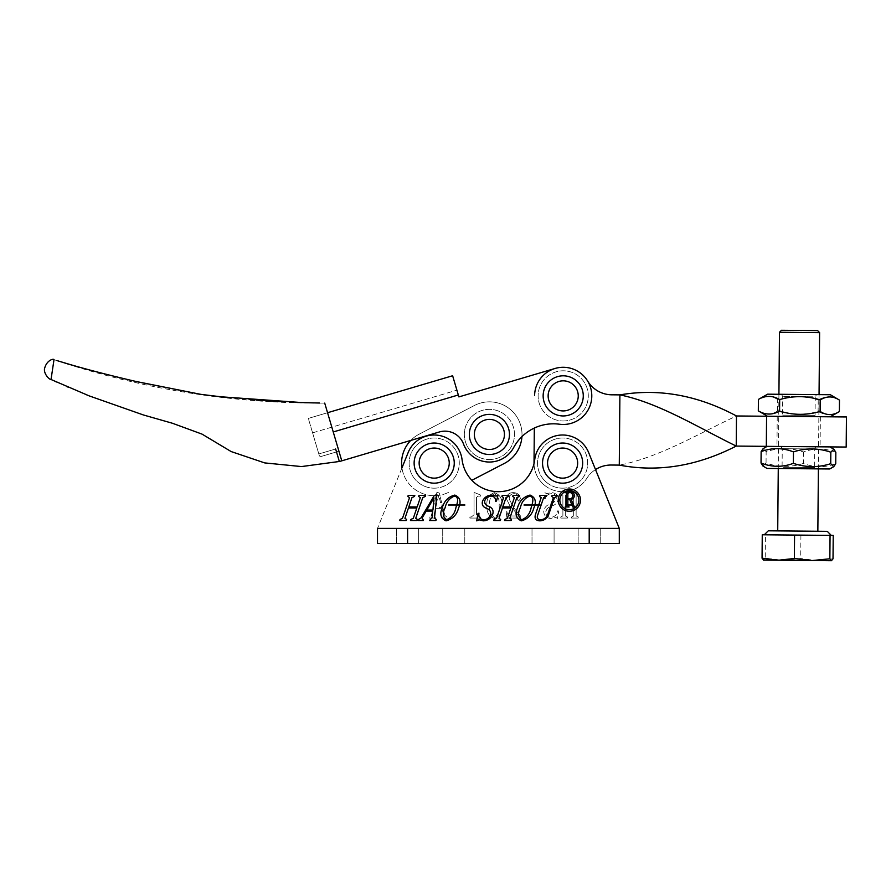 <?xml version="1.0" encoding="UTF-8"?>
<svg xmlns="http://www.w3.org/2000/svg" width="891" height="891" viewBox="0 0 891 891"><rect width="100%" height="100%" fill="white"/><g stroke="black" fill="none" stroke-linecap="round" stroke-linejoin="round"><path stroke-width="0.67" stroke-dasharray="4.46 3.34" d="M578.894 500.141A9.523 9.523 0 0 0 569.371 490.618A9.523 9.523 0 0 0 559.86 500.141A9.523 9.523 0 0 0 569.371 509.663A9.523 9.523 0 0 0 578.894 500.141M558.245 500.141A11.137 11.137 0 0 0 569.371 511.278A11.137 11.137 0 0 0 580.509 500.141A11.137 11.137 0 0 0 569.371 489.014A11.137 11.137 0 0 0 558.245 500.141M547.564 463.097A15.047 15.047 0 0 0 562.611 478.144A15.047 15.047 0 0 0 577.658 463.097A15.047 15.047 0 0 0 562.611 448.05A15.047 15.047 0 0 0 547.564 463.097A15.047 15.047 0 0 1 562.611 448.05A15.047 15.047 0 0 1 577.658 463.097A15.047 15.047 0 0 1 562.611 478.144A15.047 15.047 0 0 1 547.564 463.097A15.047 15.047 0 0 1 562.611 448.05A15.047 15.047 0 0 1 577.658 463.097A15.047 15.047 0 0 1 562.611 478.144A15.047 15.047 0 0 1 547.564 462.964M419.138 463.097A15.047 15.047 0 0 0 434.195 478.144A15.047 15.047 0 0 0 449.242 463.097A15.047 15.047 0 0 0 434.195 448.05A15.047 15.047 0 0 0 419.138 463.097A15.047 15.047 0 0 1 434.195 448.05A15.047 15.047 0 0 1 449.242 463.097A15.047 15.047 0 0 1 434.195 478.144A15.047 15.047 0 0 1 419.138 463.097A15.047 15.047 0 0 1 434.195 448.05A15.047 15.047 0 0 1 449.242 463.097A15.047 15.047 0 0 1 434.195 478.144A15.047 15.047 0 0 1 419.138 463.097M619.29 543.454L619.29 528.408L619.29 543.454L377.506 543.454L377.506 528.408L619.29 528.408L588.65 452.572A28.089 28.089 0 0 0 534.734 459.611A36.62 36.62 0 0 1 462.061 459.611A28.089 28.089 0 0 0 408.145 452.572L377.506 528.408L377.506 543.454L619.29 543.454L619.29 528.408L377.506 528.408L408.145 452.572A28.089 28.089 0 0 1 462.061 459.611A36.62 36.62 0 0 0 534.734 459.611A28.089 28.089 0 0 1 588.65 452.572L619.29 528.408L619.29 543.454L377.506 543.454L377.506 528.408L377.506 543.454L377.506 528.408L619.29 528.408L377.506 528.408L619.29 528.408L588.65 452.572A28.089 28.089 0 0 0 534.734 459.611A36.62 36.62 0 0 1 462.061 459.611A28.089 28.089 0 0 0 408.145 452.572L401.941 467.92A32.611 32.611 0 0 0 449.209 492.032A32.611 32.611 0 0 1 405.249 478.122A32.611 32.611 0 0 1 419.171 434.162L474.38 405.505A32.611 32.611 0 0 1 518.339 419.427A32.611 32.611 0 0 1 504.417 463.387L471.862 480.282M418.636 543.454L464.79 543.454L396.573 543.454L418.636 543.454L418.636 528.408L396.573 528.408L464.79 528.408L396.573 528.408L418.636 528.408L418.636 543.454M554.079 543.454L600.233 543.454L532.005 543.454L554.079 543.454L554.079 528.408L532.005 528.408L600.233 528.408L532.005 528.408L554.079 528.408L554.079 543.454M422.768 497.624L415.741 518.295L417.445 519.453L417.088 520.5L410.473 520.5L410.818 519.453L413.301 518.317L416.821 507.959L408.457 507.959L404.937 518.317L406.641 519.453L406.285 520.5L399.669 520.5L400.026 519.453L402.509 518.295L409.537 497.624L407.833 496.465L408.189 495.418L414.816 495.418L414.449 496.465L411.965 497.624L408.813 506.912L417.177 506.912L420.329 497.624L418.636 496.465L418.993 495.418L425.608 495.418L425.252 496.465L422.768 497.624M432.035 517.682L432.703 511.089L426.188 511.089L422.869 516.747C421.9 518.094 422.033 518.996 423.281 519.453L423.359 520.5L418.135 520.5L418.48 519.453L421.087 517.838L434.285 495.452L436.868 494.717L434.507 518.105L436.256 519.453L435.899 520.5L429.462 520.5L432.035 517.682M432.948 510.053L433.939 497.88L426.8 510.053L432.948 510.053M454.811 495.073C460.112 497.345 461.393 501.622 458.642 507.881C456.805 514.798 452.606 519.119 446.057 520.845C440.755 518.417 439.497 514.096 442.27 507.881C444.13 501.02 448.307 496.744 454.811 495.073M455.88 507.814C456.816 504.295 459.89 497.055 454.455 496.109C449.443 498.158 446.324 502.056 445.088 507.814C442.382 512.949 442.827 516.936 446.413 519.798C451.548 517.749 454.711 513.751 455.88 507.814M490.685 514.062C490.863 511.412 489.605 509.552 486.898 508.471C483.1 507.191 481.63 504.785 482.499 501.254C484.325 497.323 487.41 495.262 491.754 495.073L496.164 496.109L498.013 495.073L496.499 501.043L495.674 501.343C495.708 498.091 494.204 496.343 491.164 496.109C487.945 496.242 485.784 497.869 484.682 500.965C484.459 503.66 485.851 505.475 488.892 506.411C492.433 507.926 493.725 510.476 492.768 514.074C491.03 518.35 487.867 520.611 483.301 520.845L478.968 519.798L476.707 520.845L477.999 513.483L478.968 513.183C478.422 517.125 480.015 519.33 483.757 519.798C487.321 519.509 489.627 517.593 490.685 514.062M516.825 497.624L509.797 518.295L511.501 519.453L511.144 520.5L504.529 520.5L504.874 519.453L507.358 518.317L510.877 507.959L502.513 507.959L498.993 518.317L500.697 519.453L500.341 520.5L493.725 520.5L494.082 519.453L496.565 518.295L503.582 497.624L501.889 496.465L502.246 495.418L508.872 495.418L508.505 496.465L506.021 497.624L502.869 506.912L511.234 506.912L514.385 497.624L512.693 496.465L513.049 495.418L519.665 495.418L519.308 496.465L516.825 497.624M530.056 495.073C535.357 497.345 536.638 501.622 533.887 507.881C532.038 514.798 527.851 519.119 521.302 520.845C516 518.417 514.742 514.096 517.515 507.881C519.375 501.02 523.552 496.744 530.056 495.073M531.125 507.814C532.061 504.295 535.135 497.055 529.7 496.109C524.688 498.158 521.569 502.056 520.333 507.814C517.626 512.949 518.072 516.936 521.658 519.798C526.793 517.749 529.956 513.751 531.125 507.814M537.808 514.809C536.582 517.849 537.529 519.509 540.625 519.798C543.989 519.52 546.328 517.805 547.609 514.664L553.4 497.635L551.707 496.465L552.064 495.418L557.287 495.418L556.931 496.465L554.447 497.635L548.689 514.564C547.096 518.439 544.201 520.533 540.013 520.845C535.892 520.645 534.355 518.595 535.402 514.708L541.205 497.635L539.512 496.465L539.868 495.418L546.495 495.418L546.127 496.465L543.644 497.635L537.808 514.809M567.857 493.246L567.857 498.826L569.717 498.826C571.666 498.682 572.646 497.624 572.668 495.652C572.612 493.625 571.565 492.6 569.549 492.556L567.857 493.246M570.14 491.932C572.69 491.854 574.094 493.024 574.339 495.463C574.294 497.59 573.236 498.882 571.164 499.35L573.782 505.743L575.174 506.979L572.757 506.979L569.683 499.45L567.857 499.45L567.857 505.665L569.115 506.979L565.139 506.979L566.398 505.654L566.398 493.258L565.139 491.932L570.14 491.932M447.549 456.17A15.047 15.047 0 0 1 441.123 476.451A15.047 15.047 0 0 1 420.83 470.025A15.047 15.047 0 0 1 427.257 449.743A15.047 15.047 0 0 1 447.549 456.17A15.047 15.047 0 0 1 441.123 476.451A15.047 15.047 0 0 1 420.83 470.025A15.047 15.047 0 0 1 427.257 449.743A15.047 15.047 0 0 1 447.549 456.17M502.758 427.513A15.047 15.047 0 0 1 496.332 447.794A15.047 15.047 0 0 1 476.039 441.379A15.047 15.047 0 0 1 482.465 421.087A15.047 15.047 0 0 1 502.758 427.513A15.047 15.047 0 0 0 482.465 421.087A15.047 15.047 0 0 0 476.039 441.379M410.751 440.432A32.611 32.611 0 0 1 419.171 434.162L474.38 405.505A32.611 32.611 0 0 1 521.937 436.612A45.151 45.151 0 0 0 513.684 447.538A27.588 27.588 0 0 1 497.223 460.903A27.588 27.588 0 0 0 513.684 447.538A45.151 45.151 0 0 1 559.414 424.216A28.59 28.59 0 0 0 590.622 387.774A28.59 28.59 0 0 0 555.093 368.462A28.59 28.59 0 0 1 590.622 387.774A28.59 28.59 0 0 1 571.309 423.303A28.59 28.59 0 0 0 590.622 387.774A28.59 28.59 0 0 0 555.093 368.462L458.887 396.907L452.628 375.746M327.554 412.722L308.319 418.414L327.554 412.722L308.319 418.414L318.833 453.965L335.64 448.986L318.833 453.965L308.319 418.414L319.691 456.894L308.319 418.414L327.554 412.722L341.776 460.825L339.326 461.482M51.032 379.499L54.006 359.652L71.837 365.588M324.714 403.1C232.028 403.69 141.792 389.2 54.006 359.652M319.691 456.894L338.936 451.202L319.691 456.894M485.138 420.006A15.047 15.047 0 0 1 503.827 430.175A15.047 15.047 0 0 1 493.67 448.875A15.047 15.047 0 0 0 503.827 430.175A15.047 15.047 0 0 0 485.138 420.006A15.047 15.047 0 0 1 503.827 430.175A15.047 15.047 0 0 1 493.67 448.875A15.047 15.047 0 0 1 474.97 438.706A15.047 15.047 0 0 1 485.138 420.006A15.047 15.047 0 0 0 474.97 438.706A15.047 15.047 0 0 0 493.67 448.875A15.047 15.047 0 0 1 474.97 438.706A15.047 15.047 0 0 1 485.138 420.006A15.047 15.047 0 0 0 474.97 438.706A15.047 15.047 0 0 0 493.67 448.875A15.047 15.047 0 0 0 489.404 419.394A15.047 15.047 0 0 0 474.346 434.44A15.047 15.047 0 0 0 489.393 449.487A15.047 15.047 0 0 0 504.451 434.44A15.047 15.047 0 0 0 489.404 419.394A15.047 15.047 0 0 0 474.346 434.44A15.047 15.047 0 0 0 489.393 449.487A15.047 15.047 0 0 0 504.451 434.44A15.047 15.047 0 0 0 489.404 419.394M563.067 410.929A15.047 15.047 0 0 1 548.154 395.749A15.047 15.047 0 0 1 563.335 380.836A15.047 15.047 0 0 1 578.248 396.016A15.047 15.047 0 0 1 563.067 410.929A15.047 15.047 0 0 0 578.248 396.016A15.047 15.047 0 0 0 558.935 381.448A15.047 15.047 0 0 1 577.635 391.617A15.047 15.047 0 0 1 567.467 410.317A15.047 15.047 0 0 0 563.201 380.836A15.047 15.047 0 0 1 567.467 410.317A15.047 15.047 0 0 1 548.778 400.148A15.047 15.047 0 0 1 558.935 381.448A15.047 15.047 0 0 1 577.635 391.617A15.047 15.047 0 0 1 567.467 410.317A15.047 15.047 0 0 1 548.778 400.148A15.047 15.047 0 0 1 558.935 381.448A15.047 15.047 0 0 0 548.778 400.148A15.047 15.047 0 0 0 567.467 410.317A15.047 15.047 0 0 1 563.201 410.929A15.047 15.047 0 0 0 578.248 395.882A15.047 15.047 0 0 0 563.201 380.836A15.047 15.047 0 0 0 548.154 395.882A15.047 15.047 0 0 0 563.201 410.929A15.047 15.047 0 0 0 578.248 395.882A15.047 15.047 0 0 0 563.201 380.836A15.047 15.047 0 0 0 548.154 395.882A15.047 15.047 0 0 0 563.201 410.929M335.64 448.986L318.833 453.965L335.64 448.986L339.348 461.549L439.363 431.968A19.802 19.802 0 0 1 463.543 444.063A27.588 27.588 0 0 0 497.223 460.903A27.588 27.588 0 0 1 463.543 444.063A19.802 19.802 0 0 0 439.363 431.968L339.348 461.549L335.64 448.986L339.348 461.549L439.363 431.968A19.802 19.802 0 0 1 463.543 444.063A27.588 27.588 0 0 0 513.684 447.538A45.151 45.151 0 0 1 559.414 424.216A45.151 45.151 0 0 0 534.322 428.059L534.021 462.841A28.59 28.59 0 0 0 586.79 478.367A28.59 28.59 0 0 1 595.522 469.568M571.309 423.303A28.59 28.59 0 0 1 559.414 424.216A28.59 28.59 0 0 0 571.309 423.303M312.585 432.848L456.894 390.169L312.585 432.848M534.611 395.626A28.59 28.59 0 0 1 587.648 381.047A28.59 28.59 0 0 0 555.093 368.462L458.887 396.907M434.195 488.179A25.082 25.082 0 0 0 459.277 463.097A25.082 25.082 0 0 0 434.195 438.016A25.082 25.082 0 0 0 409.114 463.097A25.082 25.082 0 0 0 434.195 488.179A25.082 25.082 0 0 0 459.277 463.097A25.082 25.082 0 0 0 434.195 438.016A25.082 25.082 0 0 0 409.114 463.097A25.082 25.082 0 0 0 434.195 488.179A25.082 25.082 0 0 1 409.114 463.097A25.082 25.082 0 0 1 434.195 438.016M434.195 478.144A15.047 15.047 0 0 0 449.242 463.097A15.047 15.047 0 0 0 434.195 448.05A15.047 15.047 0 0 0 419.138 463.097A15.047 15.047 0 0 0 434.195 478.144A15.047 15.047 0 0 0 449.242 463.097A15.047 15.047 0 0 0 434.195 448.05A15.047 15.047 0 0 0 419.138 463.097A15.047 15.047 0 0 0 434.195 478.144M434.195 483.167A20.07 20.07 0 0 0 454.254 463.097A20.07 20.07 0 0 0 434.195 443.027A20.07 20.07 0 0 0 414.126 463.097A20.07 20.07 0 0 0 434.195 483.167A20.07 20.07 0 0 1 414.126 463.097A20.07 20.07 0 0 1 434.195 443.027A20.07 20.07 0 0 1 454.254 463.097A20.07 20.07 0 0 1 434.195 483.167M562.611 488.179A25.082 25.082 0 0 0 587.692 463.097A25.082 25.082 0 0 0 562.611 438.016A25.082 25.082 0 0 0 537.529 463.097A25.082 25.082 0 0 0 562.611 488.179A25.082 25.082 0 0 0 587.692 463.097A25.082 25.082 0 0 0 562.611 438.016A25.082 25.082 0 0 0 537.529 463.097A25.082 25.082 0 0 0 562.611 488.179A25.082 25.082 0 0 1 537.529 463.097A25.082 25.082 0 0 1 562.611 438.016M562.611 478.144A15.047 15.047 0 0 0 577.658 463.097A15.047 15.047 0 0 0 562.611 448.05A15.047 15.047 0 0 0 547.564 463.097A15.047 15.047 0 0 0 562.611 478.144A15.047 15.047 0 0 0 577.658 463.097A15.047 15.047 0 0 0 562.611 448.05A15.047 15.047 0 0 0 547.564 463.097A15.047 15.047 0 0 0 562.611 478.144M562.611 483.167A20.07 20.07 0 0 0 582.669 463.097A20.07 20.07 0 0 0 562.611 443.027A20.07 20.07 0 0 0 542.541 463.097A20.07 20.07 0 0 0 562.611 483.167A20.07 20.07 0 0 1 542.541 463.097A20.07 20.07 0 0 1 562.611 443.027A20.07 20.07 0 0 1 582.669 463.097A20.07 20.07 0 0 1 562.611 483.167M489.393 459.522A25.082 25.082 0 0 0 514.486 434.452A25.082 25.082 0 0 0 489.404 409.359A25.082 25.082 0 0 0 464.322 434.44A25.082 25.082 0 0 0 489.393 459.522A25.082 25.082 0 0 0 514.486 434.452A25.082 25.082 0 0 0 489.404 409.359A25.082 25.082 0 0 0 464.322 434.44A25.082 25.082 0 0 0 489.393 459.522A25.082 25.082 0 0 1 464.322 434.44A25.082 25.082 0 0 1 489.404 409.359M489.393 454.51A20.07 20.07 0 0 0 509.463 434.44A20.07 20.07 0 0 0 489.404 414.382A20.07 20.07 0 0 0 469.334 434.44A20.07 20.07 0 0 0 489.393 454.51A20.07 20.07 0 0 1 469.334 434.44A20.07 20.07 0 0 1 489.404 414.382A20.07 20.07 0 0 1 509.463 434.44A20.07 20.07 0 0 1 489.393 454.51M448.63 505.52L465.002 505.52L465.002 504.473L448.63 504.473L448.63 505.52L465.002 505.52L465.002 504.473L448.63 504.473L448.63 505.52M486.954 505.442C486.341 512.002 488.814 516.323 494.371 518.417C500.018 516.379 502.535 512.058 501.934 505.442C502.479 498.904 499.962 494.628 494.371 492.634C488.825 494.661 486.352 498.927 486.954 505.442C486.341 512.002 488.814 516.323 494.371 518.417C500.018 516.379 502.535 512.058 501.934 505.442C502.479 498.904 499.962 494.628 494.371 492.634C488.825 494.661 486.352 498.927 486.954 505.442M523.875 505.52L540.247 505.52L540.247 504.473L523.875 504.473L523.875 505.52L540.247 505.52L540.247 504.473L523.875 504.473L523.875 505.52M562.889 495.184L562.889 515.856L560.807 517.014L560.807 518.061L567.422 518.061L567.422 517.014L565.328 515.878L565.328 505.52L573.693 505.52L573.693 515.878L571.599 517.014L571.599 518.061L578.214 518.061L578.214 517.014L576.132 515.856L576.132 495.184L578.214 494.026L578.214 492.979L571.599 492.979L571.599 494.026L573.693 495.184L573.693 504.473L565.328 504.473L565.328 495.184L567.422 494.026L567.422 492.979L560.807 492.979L560.807 494.026L562.889 495.184L562.889 515.856L560.807 517.014L560.807 518.061L567.422 518.061L567.422 517.014L565.328 515.878L565.328 505.52L573.693 505.52L573.693 515.878L571.599 517.014L571.599 518.061L578.214 518.061L578.214 517.014L576.132 515.856L576.132 495.184L578.214 494.026L578.214 492.979L571.599 492.979L571.599 494.026L573.693 495.184L573.693 504.473L565.328 504.473L565.328 495.184L567.422 494.026L567.422 492.979L560.807 492.979L560.807 494.026L562.889 495.184M545.827 511.634C546.651 508.85 548.555 506.99 551.507 506.043C555.538 504.985 557.822 502.58 558.367 498.826C557.721 494.806 555.338 492.745 551.206 492.634L546.439 493.681L544.947 492.634L544.434 498.615L545.158 498.904C546.15 495.686 548.243 493.937 551.451 493.681C554.525 493.77 556.14 495.385 556.274 498.526C555.461 501.355 553.434 503.17 550.215 503.972C546.35 505.23 544.189 507.781 543.733 511.634C544.145 515.978 546.539 518.239 550.905 518.417L555.583 517.37L557.488 518.417L558.713 511.044L557.833 510.743C557.053 514.742 554.703 516.947 550.805 517.37C547.397 517.081 545.737 515.176 545.827 511.634C546.651 508.85 548.555 506.99 551.507 506.043C555.538 504.985 557.822 502.58 558.367 498.826C557.721 494.806 555.338 492.745 551.206 492.634L546.439 493.681L544.947 492.634L544.434 498.615L545.158 498.904C546.15 495.686 548.243 493.937 551.451 493.681C554.525 493.77 556.14 495.385 556.274 498.526C555.461 501.355 553.434 503.17 550.215 503.972C546.35 505.23 544.189 507.781 543.733 511.634C544.145 515.978 546.539 518.239 550.905 518.417L555.583 517.37L557.488 518.417L558.713 511.044L557.833 510.743C557.053 514.742 554.703 516.947 550.805 517.37C547.397 517.081 545.737 515.176 545.827 511.634M513.829 507.926L509.251 499.116C509.173 495.752 510.755 493.937 513.996 493.681C516.39 493.67 517.816 494.761 518.284 496.978L517.259 499.561L518.618 500.998L520.389 498.837C519.887 494.873 517.571 492.812 513.428 492.634C509.184 492.612 506.856 494.672 506.456 498.804L509.841 505.72L518.996 515.978L510.354 515.978C508.238 515.521 507.113 514.129 506.99 511.79L506.11 511.79L507.001 518.061L520.745 518.061L520.745 516.257L513.829 507.926L509.251 499.116C509.173 495.752 510.755 493.937 513.996 493.681C516.39 493.67 517.816 494.761 518.284 496.978L517.259 499.561L518.618 500.998L520.389 498.837C519.887 494.873 517.571 492.812 513.428 492.634C509.184 492.612 506.856 494.672 506.456 498.804L509.841 505.72L518.996 515.978L510.354 515.978C508.238 515.521 507.113 514.129 506.99 511.79L506.11 511.79L507.001 518.061L520.745 518.061L520.745 516.257L513.829 507.926M474.669 492.634L474.057 492.634L474.057 514.697L471.328 517.014L469.88 517.014L469.88 518.061L480.683 518.061L480.683 517.014L479.336 517.014L476.496 514.731L476.496 497.412L477.988 496.12L480.683 496.12L480.683 495.073L474.669 492.634L474.057 492.634L474.057 514.697L471.328 517.014L469.88 517.014L469.88 518.061L480.683 518.061L480.683 517.014L479.336 517.014L476.496 514.731L476.496 497.412L477.988 496.12L480.683 496.12L480.683 495.073L474.669 492.634M433.939 515.254L435.51 508.661L442.025 508.661L443.428 514.319L441.658 518.061L446.892 518.061L446.892 517.014L444.832 515.41L439.241 493.013L436.913 492.289L431.333 515.677L429.128 517.014L429.128 518.061L435.554 518.061L433.939 515.254L435.51 508.661L442.025 508.661L443.428 514.319L441.658 518.061L446.892 518.061L446.892 517.014L444.832 515.41L439.241 493.013L436.913 492.289L431.333 515.677L429.128 517.014L429.128 518.061L435.554 518.061L433.939 515.254M494.371 517.37C490.54 514.764 489.003 510.788 489.738 505.442C488.992 500.118 490.54 496.198 494.371 493.681C498.18 496.287 499.773 500.207 499.138 505.442C499.818 510.755 498.225 514.731 494.371 517.37C490.54 514.764 489.003 510.788 489.738 505.442C488.992 500.118 490.54 496.198 494.371 493.681C498.18 496.287 499.773 500.207 499.138 505.442C499.818 510.755 498.225 514.731 494.371 517.37M435.621 507.614L438.773 495.441L441.769 507.614L435.621 507.614L438.773 495.441L441.769 507.614L435.621 507.614M563.201 420.964A25.082 25.082 0 0 0 588.283 395.882A25.082 25.082 0 0 0 563.201 370.801A25.082 25.082 0 0 0 538.119 395.882A25.082 25.082 0 0 0 563.201 420.964A25.082 25.082 0 0 0 588.283 395.882A25.082 25.082 0 0 0 563.201 370.801A25.082 25.082 0 0 0 538.119 395.882A25.082 25.082 0 0 0 563.201 420.964M563.201 415.952A20.07 20.07 0 0 0 583.271 395.882A20.07 20.07 0 0 0 563.201 375.813A20.07 20.07 0 0 0 543.142 395.882A20.07 20.07 0 0 0 563.201 415.952A20.07 20.07 0 0 1 543.142 395.882A20.07 20.07 0 0 1 563.201 375.813A20.07 20.07 0 0 1 583.271 395.882A20.07 20.07 0 0 1 563.201 415.952M817.615 330.594L781.507 330.271M779.48 332.265L819.609 332.621M777.787 530.902L817.849 531.259L777.787 530.902M768.287 530.813L827.271 531.337M831.147 535.391L764.244 534.8L831.147 535.391M833.23 535.402L765.436 534.8L765.224 558.223L782.955 560.294L800.708 558.534L816.847 560.595L833.018 558.824M800.92 535.123L800.708 558.534M763.398 560.083L765.224 558.223M765.436 534.8L762.262 534.778M831.526 560.729L763.509 560.127M815.343 468.844L779.87 468.532L815.343 468.844M783.367 467.296L814.608 467.563L783.367 467.296M782.376 446.48L816.067 446.781L782.376 446.48M813.494 448.964L782.253 448.685L813.494 448.964M829.688 468.978L766.984 468.421M769.646 446.369L829.877 446.903L769.646 446.369M835.836 452.26C825.122 448.05 814.341 447.961 803.493 451.982C791.119 447.75 778.667 447.638 766.149 451.648L766.048 463.108C778.489 467.33 790.941 467.441 803.392 463.431C814.107 467.641 824.888 467.742 835.736 463.721M803.493 451.982L803.392 463.431M762.974 466.049L766.048 463.108M766.149 451.648L763.13 448.641M817.259 416.698L780.327 416.364L817.27 416.698L815.076 415.395L782.543 415.117L815.076 415.395L815.232 396.807L782.71 396.517L815.232 396.807L816.524 394.613L781.452 394.301L816.524 394.613M767.463 416.253L830.145 416.81L767.463 416.253M830.345 394.735L767.641 394.178M839.478 400.126C832.439 395.949 825.356 395.882 818.216 399.936C804.785 395.704 791.275 395.582 777.687 399.58L777.587 411.029C791.097 415.273 804.606 415.395 818.116 411.397C825.144 415.574 832.227 415.64 839.378 411.586M818.216 399.936L818.116 411.397M758.319 410.862C764.69 415.039 771.105 415.095 777.587 411.029M777.687 399.58C771.316 395.404 764.89 395.348 758.419 399.413M587.648 381.047A28.59 28.59 0 0 0 611.839 394.813L619.902 394.88L619.278 465.102C658.304 457.785 697.263 434.307 736.478 415.974L736.222 446.079L846.183 447.048M766.316 446.346L766.583 416.242L846.45 416.955M562.477 478.144A15.047 15.047 0 0 0 577.658 463.231A15.047 15.047 0 0 0 562.744 448.05A15.047 15.047 0 0 1 577.658 463.231A15.047 15.047 0 0 1 562.477 478.144A15.047 15.047 0 0 1 547.564 462.964A15.047 15.047 0 0 1 562.744 448.05M534.021 463.554A28.59 28.59 0 0 0 586.79 478.367A28.59 28.59 0 0 1 611.215 465.035L619.278 465.102M798.525 446.625L776.963 446.436L798.525 446.625M798.793 416.531L777.23 416.342L798.793 416.531M766.583 416.242L736.478 415.974M442.716 543.454L442.716 528.408L442.716 543.454M578.159 543.454L578.159 528.408L578.159 543.454M333.245 431.968L458.319 394.98M407.61 543.454L407.61 528.408M589.196 543.454L589.196 528.408M396.573 543.454L396.573 528.408L396.573 543.454M464.79 543.454L464.79 528.408L464.79 543.454M532.005 543.454L532.005 528.408L532.005 543.454M600.233 543.454L600.233 528.408L600.233 543.454M319.457 403.022L313.966 402.91M307.395 402.743L302.071 402.587M302.016 402.576L282.191 401.752M256.341 400.115L253.812 399.914M253.189 399.87L228.72 397.631M220.534 396.751L218.395 396.506M215.889 396.217L212.793 395.849M209.396 395.437L205.932 395.014M202.836 394.613L200.932 394.368M135.465 381.359L123.682 378.597M108.579 374.888L86.683 369.175M78.586 366.947L68.317 364.018M63.027 362.448L57.18 360.655M778.923 394.279L778.266 468.521M819.052 394.635L818.395 468.878M780.995 446.469L782.253 448.685L782.086 467.274L779.87 468.532M816.067 446.781L814.775 448.975L814.608 467.563L816.802 468.866M781.452 394.301L782.71 396.517L782.543 415.117L780.327 416.364M820.366 416.721L820.099 446.814M777.23 416.342L776.963 446.436"/><path stroke-width="1.34" d="M578.894 500.141A9.523 9.523 0 0 0 569.371 490.618A9.523 9.523 0 0 0 559.86 500.141A9.523 9.523 0 0 0 569.371 509.663A9.523 9.523 0 0 0 578.894 500.141M558.245 500.141A11.137 11.137 0 0 0 569.371 511.278A11.137 11.137 0 0 0 580.509 500.141A11.137 11.137 0 0 0 569.371 489.014A11.137 11.137 0 0 0 558.245 500.141M547.564 463.097A15.047 15.047 0 0 0 562.611 478.144A15.047 15.047 0 0 0 577.658 463.097A15.047 15.047 0 0 0 562.611 448.05A15.047 15.047 0 0 0 547.564 463.097A15.047 15.047 0 0 0 562.477 478.144M419.138 463.097A15.047 15.047 0 0 0 434.195 478.144A15.047 15.047 0 0 0 449.242 463.097A15.047 15.047 0 0 0 434.195 448.05A15.047 15.047 0 0 0 419.138 463.097M537.808 514.809C536.582 517.849 537.529 519.509 540.625 519.798C543.989 519.52 546.328 517.805 547.609 514.664L553.4 497.635L551.707 496.465L552.064 495.418L557.287 495.418L556.931 496.465L554.447 497.635L548.689 514.564C547.096 518.439 544.201 520.533 540.013 520.845C535.892 520.645 534.355 518.595 535.402 514.708L541.205 497.635L539.512 496.465L539.868 495.418L546.495 495.418L546.127 496.465L543.644 497.635L537.808 514.809M516.825 497.624L509.797 518.295L511.501 519.453L511.144 520.5L504.529 520.5L504.874 519.453L507.358 518.317L510.877 507.959L502.513 507.959L498.993 518.317L500.697 519.453L500.341 520.5L493.725 520.5L494.082 519.453L496.565 518.295L503.582 497.624L501.889 496.465L502.246 495.418L508.872 495.418L508.505 496.465L506.021 497.624L502.869 506.912L511.234 506.912L514.385 497.624L512.693 496.465L513.049 495.418L519.665 495.418L519.308 496.465L516.825 497.624M454.811 495.073C460.112 497.345 461.393 501.622 458.642 507.881C456.805 514.798 452.606 519.119 446.057 520.845C440.755 518.417 439.497 514.096 442.27 507.881C444.13 501.02 448.307 496.744 454.811 495.073M422.768 497.624L415.741 518.295L417.445 519.453L417.088 520.5L410.473 520.5L410.818 519.453L413.301 518.317L416.821 507.959L408.457 507.959L404.937 518.317L406.641 519.453L406.285 520.5L399.669 520.5L400.026 519.453L402.509 518.295L409.537 497.624L407.833 496.465L408.189 495.418L414.816 495.418L414.449 496.465L411.965 497.624L408.813 506.912L417.177 506.912L420.329 497.624L418.636 496.465L418.993 495.418L425.608 495.418L425.252 496.465L422.768 497.624M619.29 543.454L589.196 543.454L589.196 528.408L619.29 528.408L619.29 543.454L619.29 528.408L588.65 452.572A28.089 28.089 0 0 0 534.734 459.611A36.62 36.62 0 0 1 462.061 459.611A28.089 28.089 0 0 0 408.145 452.572L401.941 467.92A32.611 32.611 0 0 1 410.751 440.432M432.035 517.682L432.703 511.089L426.188 511.089L422.869 516.747C421.9 518.094 422.033 518.996 423.281 519.453L423.359 520.5L418.135 520.5L418.48 519.453L421.087 517.838L434.285 495.452L436.868 494.717L434.507 518.105L436.256 519.453L435.899 520.5L429.462 520.5L432.035 517.682M490.685 514.062C490.863 511.412 489.605 509.552 486.898 508.471C483.1 507.191 481.63 504.785 482.499 501.254C484.325 497.323 487.41 495.262 491.754 495.073L496.164 496.109L498.013 495.073L496.499 501.043L495.674 501.343C495.708 498.091 494.204 496.343 491.164 496.109C487.945 496.242 485.784 497.869 484.682 500.965C484.459 503.66 485.851 505.475 488.892 506.411C492.433 507.926 493.725 510.476 492.768 514.074C491.03 518.35 487.867 520.611 483.301 520.845L478.968 519.798L476.707 520.845L477.999 513.483L478.968 513.183C478.422 517.125 480.015 519.33 483.757 519.798C487.321 519.509 489.627 517.593 490.685 514.062M530.056 495.073C535.357 497.345 536.638 501.622 533.887 507.881C532.038 514.798 527.851 519.119 521.302 520.845C516 518.417 514.742 514.096 517.515 507.881C519.375 501.02 523.552 496.744 530.056 495.073M589.196 543.454L377.506 543.454L377.506 528.408L589.196 528.408M432.948 510.053L433.939 497.88L426.8 510.053L432.948 510.053M454.455 496.109C449.443 498.158 446.324 502.056 445.088 507.814C442.382 512.949 442.827 516.936 446.413 519.798C451.548 517.749 454.711 513.751 455.88 507.814C456.816 504.295 459.89 497.055 454.455 496.109M529.7 496.109C524.688 498.158 521.569 502.056 520.333 507.814C517.626 512.949 518.072 516.936 521.658 519.798C526.793 517.749 529.956 513.751 531.125 507.814C532.061 504.295 535.135 497.055 529.7 496.109M567.857 493.246L567.857 498.826L569.717 498.826C571.666 498.682 572.646 497.624 572.668 495.652C572.612 493.625 571.565 492.6 569.549 492.556L567.857 493.246M565.139 491.932L570.14 491.932C572.69 491.854 574.094 493.024 574.339 495.463C574.294 497.59 573.236 498.882 571.164 499.35L573.782 505.743L575.174 506.979L572.757 506.979L569.683 499.45L567.857 499.45L567.857 505.665L569.115 506.979L565.139 506.979L566.398 505.654L566.398 493.258L565.139 491.932M502.758 427.513A15.047 15.047 0 0 1 496.332 447.794A15.047 15.047 0 0 1 476.039 441.379M534.021 463.554A28.59 28.59 0 0 1 534.021 462.841L534.322 428.059A45.151 45.151 0 0 0 521.937 436.612A32.611 32.611 0 0 1 504.417 463.387L471.862 480.282M339.326 461.482L301.481 466.572L264.705 462.908L231.137 451.559L202.057 434.129L172.475 423.27L143.395 414.961L89.3 395.927L51.032 379.499C49.027 379.533 43.548 373.563 44.55 368.573C46.711 359.953 53.683 358.46 54.006 359.652L51.032 379.499M335.64 448.986L339.348 461.549L439.363 431.968A19.802 19.802 0 0 1 463.543 444.063A27.588 27.588 0 0 0 513.684 447.538A45.151 45.151 0 0 1 559.414 424.216A28.59 28.59 0 0 0 590.622 387.774A28.59 28.59 0 0 0 555.093 368.462L458.887 396.907L452.628 375.746L327.554 412.722L324.714 403.1L341.776 460.825M485.138 420.006A15.047 15.047 0 0 1 489.404 419.394A15.047 15.047 0 0 0 474.346 434.44A15.047 15.047 0 0 0 489.393 449.487A15.047 15.047 0 0 0 504.451 434.44A15.047 15.047 0 0 0 489.404 419.394M563.201 410.929A15.047 15.047 0 0 0 578.248 395.882A15.047 15.047 0 0 0 558.935 381.448A15.047 15.047 0 0 1 563.201 380.836A15.047 15.047 0 0 0 548.154 395.882A15.047 15.047 0 0 0 563.201 410.929A15.047 15.047 0 0 1 558.935 381.448A15.047 15.047 0 0 0 563.067 410.929M458.887 396.907L555.093 368.462A28.59 28.59 0 0 0 534.611 395.626M327.554 412.722L452.628 375.746M434.195 443.027A20.07 20.07 0 0 1 454.254 463.097A20.07 20.07 0 0 1 434.195 483.167A20.07 20.07 0 0 1 414.126 463.097A20.07 20.07 0 0 1 434.195 443.027A20.07 20.07 0 0 0 414.126 463.097A20.07 20.07 0 0 0 434.195 483.167M562.611 443.027A20.07 20.07 0 0 1 582.669 463.097A20.07 20.07 0 0 1 562.611 483.167A20.07 20.07 0 0 1 542.541 463.097A20.07 20.07 0 0 1 562.611 443.027A20.07 20.07 0 0 0 542.541 463.097A20.07 20.07 0 0 0 562.611 483.167M489.404 414.382A20.07 20.07 0 0 1 509.463 434.44A20.07 20.07 0 0 1 489.393 454.51A20.07 20.07 0 0 1 469.334 434.44A20.07 20.07 0 0 1 489.404 414.382A20.07 20.07 0 0 0 469.334 434.44A20.07 20.07 0 0 0 489.393 454.51M563.201 375.813A20.07 20.07 0 0 1 583.271 395.882A20.07 20.07 0 0 1 563.201 415.952A20.07 20.07 0 0 1 543.142 395.882A20.07 20.07 0 0 1 563.201 375.813M779.48 332.265L781.507 330.271L817.615 330.594L819.609 332.621L779.48 332.265L778.923 394.279M831.258 535.391L827.271 531.337L768.287 530.813L764.244 534.8M794.572 535.068L830.056 535.38L829.855 558.791L812.091 560.55L794.371 558.479L794.572 535.068L762.262 534.778L762.061 558.189L763.62 560.127M794.371 558.479L778.199 560.25L762.061 558.189M830.056 535.38L833.23 535.402L833.018 558.824L831.426 560.729L829.855 558.791M831.426 560.729L763.398 560.083M769.456 468.443L829.688 468.978L833.742 466.684L830.724 463.676C818.272 467.686 805.82 467.575 793.369 463.342C782.588 467.363 771.806 467.274 761.037 463.064L762.974 466.049L766.984 468.421L769.456 468.443M767.184 446.346L763.13 448.641L761.137 451.603C771.918 447.583 782.699 447.683 793.469 451.893C805.999 447.883 818.45 447.995 830.824 452.216L833.898 449.276L835.836 452.26L835.736 463.721L833.742 466.684M761.137 451.603L761.037 463.064M793.469 451.893L793.369 463.342M830.824 452.216L830.724 463.676M839.478 400.126L830.345 394.735L767.652 394.178L758.419 399.413C765.525 395.359 772.608 395.415 779.681 399.591C793.268 395.593 806.778 395.715 820.21 399.959C826.648 395.894 833.074 395.949 839.478 400.126L839.378 411.586L830.145 416.81M839.378 411.586C832.929 415.64 826.503 415.585 820.11 411.408C806.6 415.406 793.09 415.295 779.58 411.052C772.475 415.106 765.38 415.039 758.319 410.862L767.452 416.253M758.419 399.413L758.319 410.862M779.681 399.591L779.58 411.052M820.21 399.959L820.11 411.408M766.316 446.346L846.183 447.048L846.45 416.955L766.583 416.242L766.316 446.346L736.222 446.079C697.43 427.123 658.883 402.91 619.902 394.88L619.278 465.102C658.093 472.486 697.063 466.149 736.222 446.079L736.478 415.974C697.798 395.236 658.939 388.198 619.902 394.88L611.839 394.813A28.59 28.59 0 0 1 587.648 381.047M547.564 462.964A15.047 15.047 0 0 1 562.744 448.05M595.522 469.568A28.59 28.59 0 0 1 611.215 465.035L619.278 465.102M736.478 415.974L766.583 416.242M407.61 543.454L407.61 528.408M333.245 431.968L458.319 394.98M434.195 478.144A15.047 15.047 0 0 0 449.242 463.097A15.047 15.047 0 0 0 434.195 448.05A15.047 15.047 0 0 0 419.138 463.097A15.047 15.047 0 0 0 434.195 478.144M562.611 478.144A15.047 15.047 0 0 0 577.658 463.097A15.047 15.047 0 0 0 562.611 448.05A15.047 15.047 0 0 0 547.564 463.097A15.047 15.047 0 0 0 562.611 478.144M57.18 360.655L70.144 364.542C89.623 370.21 112.355 376.035 138.328 382.005L200.854 394.357L220.89 396.785L301.971 402.576L319.457 403.022M313.966 402.91L307.395 402.743M282.191 401.752L256.341 400.115M228.72 397.631L220.534 396.751M218.395 396.506L215.889 396.217M212.793 395.849L209.396 395.437M205.932 395.014L202.836 394.613M200.932 394.368L135.465 381.359M123.682 378.597L108.579 374.888M86.683 369.175L78.586 366.947M68.317 364.018L63.027 362.448M86.817 394.936L89.3 395.927M66.324 386.371L68.763 387.429M54.874 381.259L56.478 381.994M54.006 359.652L52.892 359.452L54.006 359.663M778.266 468.521L777.72 530.902M819.609 332.621L819.052 394.635M818.395 468.878L817.849 531.259M829.877 446.903L833.898 449.264"/></g></svg>
